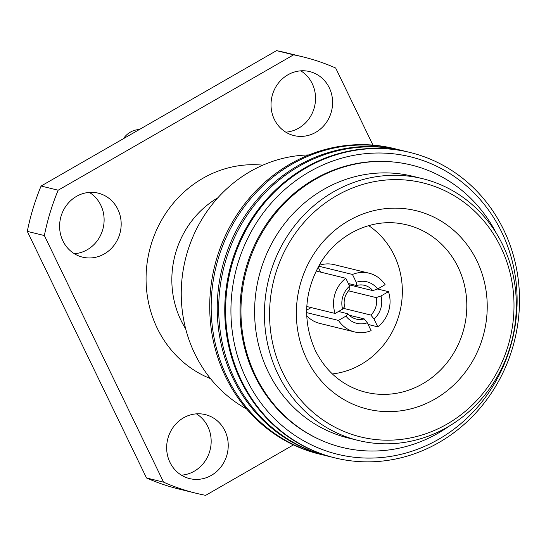 <?xml version="1.0" encoding="UTF-8"?>
<svg xmlns="http://www.w3.org/2000/svg" width="546" height="546" viewBox="0 0 546 546"><rect width="100%" height="100%" fill="white"/><g stroke="black" fill="none" stroke-linecap="round" stroke-linejoin="round"><path stroke-width="0.82" d="M139.291 129.566A20.966 19.506 103.8 0 0 130.385 132.132A20.966 19.506 103.8 0 0 123.41 138.691M181.409 475.17A32.944 30.651 103.8 0 0 207.849 426.624A32.944 30.651 103.8 0 0 196.424 413.848M169.977 462.394A32.944 30.651 103.8 0 0 189.605 478.596A32.944 30.651 103.8 0 0 221.389 466.366A32.944 30.651 103.8 0 0 224.911 430.801A32.944 30.651 103.8 0 0 205.276 414.598A32.944 30.651 103.8 0 0 173.498 426.829A32.944 30.651 103.8 0 0 169.977 462.394M89.367 192.404A32.944 30.651 -76.2 0 1 100.798 205.18A32.944 30.651 -76.2 0 1 74.352 253.719M117.861 209.357A32.944 30.651 -76.2 0 1 114.339 244.915A32.944 30.651 -76.2 0 1 82.555 257.152A32.944 30.651 -76.2 0 1 62.92 240.943A32.944 30.651 -76.2 0 1 66.448 205.385A32.944 30.651 -76.2 0 1 98.225 193.148A32.944 30.651 -76.2 0 1 117.861 209.357M300.785 70.83A32.944 30.651 -76.2 0 1 312.216 83.606A32.944 30.651 -76.2 0 1 285.77 132.152M329.279 87.783A32.944 30.651 -76.2 0 1 325.757 123.348A32.944 30.651 -76.2 0 1 293.973 135.579A32.944 30.651 -76.2 0 1 274.338 119.376A32.944 30.651 -76.2 0 1 277.866 83.811A32.944 30.651 -76.2 0 1 309.643 71.581A32.944 30.651 -76.2 0 1 329.279 87.783M308.859 154.941A134.78 125.403 103.8 0 0 194.826 353.801A134.78 125.403 103.8 0 0 246.649 409.009M398.56 149.686A157.262 146.321 103.8 0 0 395.536 148.908L394.082 148.546A157.262 146.321 103.8 0 0 290.288 163.971A157.262 146.321 103.8 0 0 225.566 376.692A157.262 146.321 103.8 0 0 319.274 454.054L320.734 454.408A157.262 146.321 103.8 0 0 323.771 455.118M395.536 148.908A157.262 146.321 103.8 0 0 291.748 164.326A157.262 146.321 103.8 0 0 227.02 377.054A157.262 146.321 103.8 0 0 320.734 454.408M328.255 456.251L326.795 455.896A157.262 146.321 -76.2 0 1 233.087 378.535A157.262 146.321 -76.2 0 1 297.809 165.813A157.262 146.321 -76.2 0 1 401.603 150.389L403.057 150.751A157.262 146.321 103.8 0 0 299.269 166.168A157.262 146.321 103.8 0 0 234.541 378.89A157.262 146.321 103.8 0 0 328.255 456.251A157.262 146.321 103.8 0 0 331.292 456.961M406.081 151.522A157.262 146.321 103.8 0 0 403.057 150.751M335.148 457.944L334.316 457.739A157.262 146.321 -76.2 0 1 240.609 380.378A157.262 146.321 -76.2 0 1 305.33 167.649A157.262 146.321 -76.2 0 1 409.125 152.232L409.957 152.436A157.262 146.321 103.8 0 0 258.251 210.831A157.262 146.321 103.8 0 0 241.441 380.582A157.262 146.321 103.8 0 0 335.148 457.944A157.262 146.321 103.8 0 0 486.855 399.549A157.262 146.321 103.8 0 0 503.665 229.798A157.262 146.321 103.8 0 0 409.957 152.436M309.384 171.826A153.126 142.472 -76.2 0 1 501.692 232.139A153.126 142.472 -76.2 0 1 438.67 439.271A153.126 142.472 -76.2 0 1 246.362 378.958A153.126 142.472 -76.2 0 1 309.384 171.826M387.558 161.575A145.147 135.046 103.8 0 0 314.394 179.204A145.147 135.046 103.8 0 0 240.063 313.786A145.147 135.046 103.8 0 0 319.506 439.489M496.341 233.265A145.359 135.244 103.8 0 0 315.431 179.293A145.359 135.244 103.8 0 0 255.603 375.914A145.359 135.244 103.8 0 0 438.158 433.162A145.359 135.244 103.8 0 0 449.105 426.173M422.427 178.638L412.612 176.235A134.78 125.403 103.8 0 0 282.596 226.283A134.78 125.403 103.8 0 0 268.188 371.765A134.78 125.403 103.8 0 0 348.505 438.063L358.312 440.465A134.78 125.403 -76.2 0 1 278.003 374.167A134.78 125.403 -76.2 0 1 292.41 228.685A134.78 125.403 -76.2 0 1 422.427 178.638A134.78 125.403 -76.2 0 1 502.736 244.936A134.78 125.403 -76.2 0 1 488.329 390.417A134.78 125.403 -76.2 0 1 358.312 440.465M500.825 247.201A130.787 121.69 103.8 0 0 336.575 195.686A130.787 121.69 103.8 0 0 282.753 372.597A130.787 121.69 103.8 0 0 447.003 424.112A130.787 121.69 103.8 0 0 500.825 247.201M332.364 373.942A80.671 75.055 103.8 0 0 394.219 255.351A80.671 75.055 103.8 0 0 368.68 225.641M311.152 307.575L306.647 310.162M306.715 315.765A30.248 28.146 103.8 0 0 319.765 323.409L354.6 331.934A30.248 28.146 103.8 0 0 371.123 330.651L367.322 322.795A21.362 19.881 -76.2 0 1 345.98 316.107L338.479 320.42L306.634 312.619M339.407 310.967L339.81 311.8M349.344 285.613L350.245 285.094M320.625 272.12L318.147 266.994M348.942 284.78L372.782 290.615A17.37 16.162 103.8 0 0 364.503 285.333A17.37 16.162 103.8 0 0 356.565 285.531L356.265 282.309A21.362 19.881 -76.2 0 1 377.607 289.005L385.107 284.691A30.248 28.146 103.8 0 0 368.987 273.171L334.159 264.639A30.248 28.146 103.8 0 0 319.048 265.39M303.05 56.9A224.638 209.002 103.8 0 0 293.584 54.832L58.156 190.206L41.1 186.029L276.522 50.648A224.638 209.002 103.8 0 1 285.995 52.723L303.05 56.9A224.638 209.002 103.8 0 1 335.681 68.032L372.945 145.106M58.156 190.206A224.638 209.002 103.8 0 0 44.362 235.551L27.3 231.374L146.505 477.968L163.568 482.145L44.362 235.551M163.568 482.145A224.638 209.002 103.8 0 0 196.198 493.277A224.638 209.002 103.8 0 0 205.671 495.352L293.427 444.888M276.522 50.648L293.584 54.832M41.1 186.029A224.638 209.002 103.8 0 0 27.3 231.374M146.505 477.968A224.638 209.002 103.8 0 0 179.143 489.1L196.198 493.277M306.791 306.511L335.108 313.445A30.248 28.146 103.8 0 1 345.802 278.283L316.073 271M335.108 313.445L342.608 309.132A21.362 19.881 -76.2 0 1 349.604 286.138L345.802 278.283M342.608 309.132L344.587 306.825A17.37 16.162 103.8 0 1 349.904 289.36L349.604 286.138M356.565 285.531L348.334 283.51M368.127 324.46L377.777 326.822A30.248 28.146 103.8 0 0 388.479 291.666L377.607 289.005L372.782 290.615M368.987 273.171A30.248 28.146 103.8 0 0 352.463 274.454L356.265 282.309M352.463 274.454L318.611 266.161M388.479 291.666L380.978 295.98A21.362 19.881 -76.2 0 1 373.983 318.966L377.777 326.822M373.983 318.966L370.836 315.056A17.37 16.162 103.8 0 0 376.153 297.59L380.978 295.98M376.153 297.59L348.512 290.82M370.836 315.056L343.304 308.313M338.479 320.42A30.248 28.146 103.8 0 0 354.6 331.934M345.98 316.107L347.959 313.8A17.37 16.162 103.8 0 0 356.238 319.082A17.37 16.162 103.8 0 0 364.182 318.884L367.322 322.795M364.182 318.884L349.29 315.24M347.959 313.8L338.513 311.486M262.797 165.179A110.818 103.112 103.8 0 0 165.029 214.455A110.818 103.112 103.8 0 0 157.234 328.214A110.818 103.112 103.8 0 0 210.524 378.651M217.793 197.836A90.854 84.528 103.8 0 0 180.992 320.386A90.854 84.528 103.8 0 0 185.701 328.897M476.938 260.933A102.136 95.024 103.8 0 0 348.676 220.707A102.136 95.024 103.8 0 0 306.64 358.858A102.136 95.024 103.8 0 0 434.903 399.092A102.136 95.024 103.8 0 0 476.938 260.933M458.128 267.247A86.166 80.173 103.8 0 0 400.191 223.553C370.707 218.693 338.192 234.173 320.864 262.373C304.026 291.387 302.184 320.768 315.335 350.518C325.198 370.147 339.871 383.428 359.343 390.356A86.166 80.173 103.8 0 0 446.744 363.083A86.166 80.173 103.8 0 0 458.128 267.247"/></g></svg>
